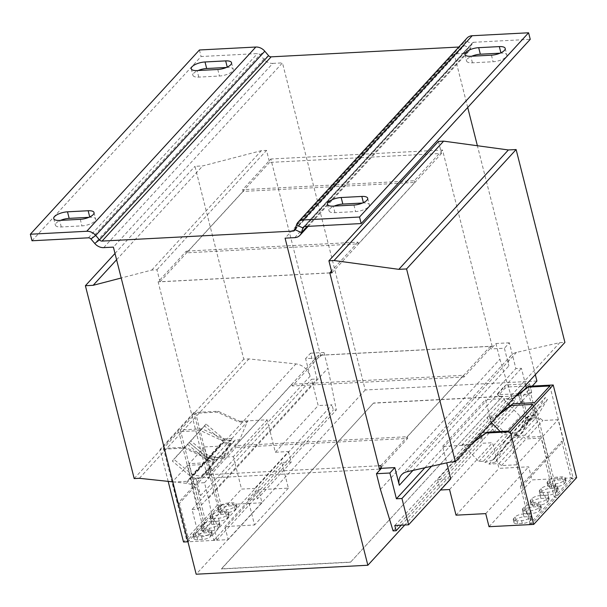 <?xml version="1.0" encoding="UTF-8"?>
<svg xmlns="http://www.w3.org/2000/svg" width="607" height="607" viewBox="0 0 607 607"><rect width="100%" height="100%" fill="white"/><g stroke="black" fill="none" stroke-linecap="round" stroke-linejoin="round"><path stroke-width="0.46" stroke-dasharray="3.04 2.28" d="M88.857 217.329L89.813 217.283A10.129 3.65 165.8 0 1 95.686 219.097A10.129 3.65 165.8 0 1 81.922 225.88L61.269 226.957A10.129 3.65 165.8 0 1 55.396 225.144A10.129 3.65 165.8 0 1 56.178 223.133A10.129 3.65 165.8 0 1 60.563 220.364M226.373 67.483L227.322 67.43A10.129 3.65 165.8 0 1 233.194 69.244A10.129 3.65 165.8 0 1 219.43 76.027L198.777 77.112A10.129 3.65 165.8 0 1 192.905 75.298A10.129 3.65 165.8 0 1 193.686 73.28A10.129 3.65 165.8 0 1 198.072 70.518M500.039 53.181L500.987 53.135A10.129 3.65 165.8 0 1 506.86 54.949A10.129 3.65 165.8 0 1 493.096 61.732L472.443 62.809A10.129 3.65 165.8 0 1 466.571 60.996A10.129 3.65 165.8 0 1 467.352 58.985A10.129 3.65 165.8 0 1 471.738 56.223M362.523 203.034L363.479 202.981A10.129 3.65 165.8 0 1 369.352 204.802A10.129 3.65 165.8 0 1 355.588 211.585L334.935 212.662A10.129 3.65 165.8 0 1 329.062 210.849A10.129 3.65 165.8 0 1 329.844 208.831A10.129 3.65 165.8 0 1 334.229 206.069M379.474 469.12L207.791 478.088L235.971 447.382L235.539 445.682L407.221 436.714L463.581 375.301L291.891 384.269L292.324 385.969L320.504 355.262L270.843 159.004L242.663 189.71L243.096 191.41L414.778 182.441L358.426 243.855L186.736 252.823L186.311 251.123L158.131 281.83L207.791 478.088M381.158 467.284L407.654 438.413L235.971 447.382M535.321 374.663L477.39 145.733M536.922 381.006L365.232 389.975L282.467 62.878L113.395 247.117M463.581 375.301L464.014 377L492.186 346.293L320.504 355.262M464.014 377L292.324 385.969M192.055 509.463L197.609 509.174L191.084 483.4L204.513 482.694L208.482 498.4L216.858 540.116L213.846 540.276L212.526 535.04L198.709 535.761L192.055 509.463L234.886 462.784L241.54 489.09L254.682 488.4L257.489 498.855L248.066 499.349L254.553 524.994L224.863 526.55L228.171 539.631L187.958 541.785M198.709 535.761L241.54 489.09M288.492 451.555L291.299 462.01L281.876 462.504L288.371 488.149L258.681 489.697L261.989 502.786L217.336 505.168L193.899 412.532L218.163 411.265L239.727 421.273L238.938 422.138L217.374 412.13L195.689 413.261L180.362 429.961L202.048 428.83L223.611 438.838L222.822 439.703L222.033 440.561L200.469 430.553L178.784 431.683L163.45 448.391L185.143 447.253L206.706 457.261L215.083 456.828L214.294 457.686L233.331 456.639L234.886 462.784L268.704 425.939L275.358 452.238L288.492 451.555L254.682 488.4M275.358 452.238L318.189 405.567L311.535 379.269L317.082 378.973L310.564 353.198L305.602 358.608L319.024 357.902L318.364 355.285L490.312 346.301L490.972 348.919L504.394 348.221L508.871 365.884A14.469 11.829 42.5 0 1 511.117 355.429A14.469 11.829 42.5 0 1 516.458 352.401L559.76 342.674L564.92 342.409M212.526 535.04L331.999 404.839L318.189 405.567M431.539 466.259L487.049 405.764L493.703 432.063L480.569 432.745L446.752 469.598L437.624 479.545L450.766 478.855M394.793 525.518L514.273 395.316L528.082 394.596L526.444 388.123M493.703 432.063L528.082 394.596M525.692 385.157L521.428 368.297L515.882 368.586L509.356 342.811L504.394 348.221M514.554 397.297L512.149 399.095L503.772 399.527L504.516 398.617L485.494 399.611L487.049 405.764L521.428 368.297M438.466 141.408L441.509 153.45L269.569 162.433L266.519 150.392L261.359 150.665L202.7 165.923L194.953 166.333L243.756 359.185L248.916 358.912L295.95 363.927A14.469 11.829 42.5 0 1 310.071 376.272L305.602 358.608M172.798 481.867L186.387 483.316A14.469 11.829 42.5 0 1 200.515 495.661L196.046 477.99L209.468 477.292L208.808 474.674L378.639 465.804M329.836 272.945L160.005 281.823L156.963 269.781L151.796 270.054L121.21 278.006M216.858 540.116L336.339 409.915L333.326 410.074L331.999 404.839M208.482 498.4L327.962 368.199L336.339 409.915M204.513 482.694L209.468 477.292M208.808 474.674L318.364 355.285M310.564 353.198L323.986 352.5L319.024 357.902M323.986 352.5L327.962 368.199M235.539 445.682L291.891 384.269M380.756 465.69L490.312 346.301M509.356 342.811L495.934 343.516L490.972 348.919M495.934 343.516L499.902 359.215L512.581 400.711L515.593 400.552L514.273 395.316M380.43 489.417L499.902 359.215M393.108 530.905L512.581 400.711M401.235 525.184L515.593 400.552M472.398 443.231L470 445.03L442.556 446.411L446.714 462.845M424.885 467.754L515.882 368.586M450.204 462.064L559.76 342.674M331.953 272.839L441.509 153.45M243.096 191.41L186.736 252.823M160.005 281.823L269.569 162.433M156.963 269.781L266.519 150.392M151.796 270.054L261.359 150.665M116.597 259.758L202.7 165.923M115.004 253.453L194.953 166.333M134.193 478.574L243.756 359.185M139.36 478.301L248.916 358.912M191.084 483.4L196.046 477.99M197.609 509.174L317.082 378.973M239.727 421.273L267.148 419.794L268.704 425.939L311.535 379.269M213.846 540.276L333.326 410.074M32.004 240.767L201.076 56.527L257.467 53.575A2.891 2.367 -137.5 0 1 260.031 54.767L263.802 59.213L268.56 55.647M199.422 49.986L201.076 56.527M103.714 247.626L272.786 63.386A10.129 8.278 42.5 0 1 263.802 59.213L94.73 243.453M304.79 226.517L473.855 42.27L530.245 39.326M473.855 42.27A2.891 2.367 -137.5 0 0 472.39 42.93A2.891 2.367 -137.5 0 0 471.95 43.696L465.531 40.722A10.129 8.278 -137.5 0 1 467.056 38.044M307.18 226.388L470.501 48.416A10.129 8.278 42.5 0 1 468.983 51.094A10.129 8.278 42.5 0 1 463.831 53.401L454.15 53.909L285.085 238.149M295.017 229.674L464.082 45.434A2.891 2.367 42.5 0 1 463.649 46.2A2.891 2.367 42.5 0 1 462.177 46.86L458.801 47.035M296.466 224.962L465.531 40.722L464.082 45.434L470.501 48.416L471.95 43.696L304.039 226.677M272.786 63.386L282.467 62.878M467.709 107.477L454.15 53.909M492.186 346.293L442.526 150.035L270.843 159.004M442.526 150.035L414.353 180.742L242.663 189.71M358.426 243.855L357.993 242.155L186.311 251.123M357.993 242.155L331.498 271.033M329.813 272.862L158.131 281.83M414.353 180.742L414.778 182.441M407.654 438.413L407.221 436.714M480.569 432.745L483.058 443.224L492.482 442.731L498.969 468.376L528.659 466.821L531.975 479.909L576.65 477.626M437.624 479.545L440.113 490.016L483.058 443.224M440.113 490.016L440.538 489.993M442.556 446.411L485.494 399.611M461.623 445.47L462.413 444.605L470.789 444.172L473.187 442.374M529.046 524.615L529.835 523.75L520.351 486.275L522.149 486.184L516.739 464.78L501.511 465.577L498.916 463.589L488.893 464.112L495.479 461.95L506.17 444.332L503.81 442.678L493.491 459.681L485.031 462.466L483.407 461.221L478.908 461.457L462.413 444.605M478.908 461.457L503.37 434.802L507.862 434.566L509.485 435.811L517.946 433.026L528.272 416.03L530.632 417.677L519.933 435.295L513.347 437.465L523.378 436.941L525.973 438.922L541.194 438.125L546.611 459.529L544.813 459.62L554.297 497.103L555.868 495.38L546.391 457.906L548.189 457.807L542.772 436.41L527.551 437.207L524.956 435.219L514.926 435.743L521.512 433.573L532.21 415.954L529.85 414.308L519.524 431.304L511.064 434.088L509.44 432.844L504.948 433.079L488.445 416.235L496.822 415.795L499.227 413.997M461.57 445.417L504.516 398.617M497.649 415.719L495.244 417.517L486.867 417.95L491.374 422.555M500.13 431.501L503.37 434.802M486.867 417.95L488.445 416.235M495.244 417.517L496.822 415.795M512.149 399.095L512.938 398.23L504.561 398.67M529.061 524.668L571.991 477.815M510.032 405.916L520.275 416.379L524.774 416.144L526.398 417.388L534.858 414.604L545.177 397.6L547.537 399.254L536.838 416.872L530.252 419.035L540.283 418.511L542.878 420.499L558.099 419.703L563.516 441.107L561.718 441.198L571.202 478.673L572.006 477.868M515.343 396.432L512.938 398.23M555.883 495.433L557.947 495.327L534.509 402.691M503.772 399.527L508.279 404.133M571.217 478.726L573.281 478.619L557.947 495.327M549.836 385.984L573.281 478.619M504.948 433.079L520.275 416.379M532.21 415.954L547.537 399.254M529.85 414.308L545.177 397.6M519.524 431.304L534.858 414.604M511.064 434.088L526.398 417.388M509.44 432.844L524.774 416.144M449.537 489.53L492.482 442.731M456.032 515.168L498.969 468.376M485.721 513.621L528.659 466.821M489.03 526.701L531.975 479.909M550.025 488.491L554.669 488.248A6.366 2.291 165.8 0 1 558.364 489.394A6.366 2.291 165.8 0 1 557.871 490.653L556.52 492.133A6.366 2.291 165.8 0 1 548.356 495.13L543.713 495.373A6.366 2.291 165.8 0 1 540.018 494.235A6.366 2.291 165.8 0 1 540.511 492.967L541.861 491.495A6.366 2.291 165.8 0 1 550.025 488.491L549.297 485.615L553.941 485.372A6.366 2.291 165.8 0 1 557.636 486.511A6.366 2.291 165.8 0 1 557.143 487.778L555.792 489.25A6.366 2.291 165.8 0 1 547.628 492.254L542.984 492.497A6.366 2.291 165.8 0 1 539.289 491.351A6.366 2.291 165.8 0 1 539.782 490.092L541.133 488.612A6.366 2.291 165.8 0 1 549.297 485.615M565.648 482.178L564.298 483.658A6.366 2.291 165.8 0 1 556.133 486.655L551.49 486.897A6.366 2.291 165.8 0 1 547.795 485.759A6.366 2.291 165.8 0 1 548.288 484.492L549.639 483.02A6.366 2.291 165.8 0 1 557.803 480.016L562.446 479.773A6.366 2.291 165.8 0 1 566.141 480.919A6.366 2.291 165.8 0 1 565.648 482.178L564.92 479.302L563.569 480.774A6.366 2.291 165.8 0 1 555.405 483.779L550.761 484.022A6.366 2.291 165.8 0 1 547.066 482.876A6.366 2.291 165.8 0 1 547.56 481.617L548.91 480.137A6.366 2.291 165.8 0 1 557.074 477.14L561.718 476.897A6.366 2.291 165.8 0 1 565.413 478.035A6.366 2.291 165.8 0 1 564.92 479.302M546.391 457.906L561.718 441.198M548.189 457.807L563.516 441.107M542.772 436.41L558.099 419.703M527.551 437.207L542.878 420.499M524.956 435.219L540.283 418.511M514.926 435.743L530.252 419.035M521.512 433.573L536.838 416.872M503.81 442.678L528.272 416.03M506.17 444.332L530.632 417.677M493.491 459.681L517.946 433.026M485.031 462.466L509.485 435.811M483.407 461.221L507.862 434.566M548.743 500.608L547.385 502.08A6.366 2.291 165.8 0 1 539.228 505.077L534.585 505.32A6.366 2.291 165.8 0 1 530.89 504.182A6.366 2.291 165.8 0 1 531.383 502.915L532.734 501.443A6.366 2.291 165.8 0 1 540.898 498.446L545.541 498.203A6.366 2.291 165.8 0 1 549.236 499.341A6.366 2.291 165.8 0 1 548.743 500.608L548.015 497.725L546.664 499.204A6.366 2.291 165.8 0 1 538.5 502.201L533.857 502.444A6.366 2.291 165.8 0 1 530.161 501.299A6.366 2.291 165.8 0 1 530.655 500.039L532.005 498.567A6.366 2.291 165.8 0 1 540.169 495.562L544.813 495.32A6.366 2.291 165.8 0 1 548.508 496.465A6.366 2.291 165.8 0 1 548.015 497.725M533.121 506.921L537.764 506.678A6.366 2.291 165.8 0 1 541.459 507.816A6.366 2.291 165.8 0 1 540.966 509.083L539.608 510.555A6.366 2.291 165.8 0 1 531.451 513.552L526.808 513.795A6.366 2.291 165.8 0 1 523.113 512.657A6.366 2.291 165.8 0 1 523.606 511.39L524.956 509.918A6.366 2.291 165.8 0 1 533.121 506.921L532.392 504.038L537.036 503.795A6.366 2.291 165.8 0 1 540.731 504.941A6.366 2.291 165.8 0 1 540.238 506.2L538.887 507.68A6.366 2.291 165.8 0 1 530.723 510.677L526.079 510.919A6.366 2.291 165.8 0 1 522.384 509.774A6.366 2.291 165.8 0 1 522.877 508.514L524.228 507.035A6.366 2.291 165.8 0 1 532.392 504.038M520.351 486.275L544.813 459.62M522.149 486.184L546.611 459.529M516.739 464.78L541.194 438.125M501.511 465.577L525.973 438.922M498.916 463.589L523.378 436.941M488.893 464.112L513.347 437.465M495.479 461.95L519.933 435.295M523.985 516.868L528.636 516.625A6.366 2.291 165.8 0 1 532.324 517.763A6.366 2.291 165.8 0 1 531.831 519.031L530.48 520.503A6.366 2.291 165.8 0 1 522.323 523.5L517.672 523.742A6.366 2.291 165.8 0 1 513.985 522.604A6.366 2.291 165.8 0 1 514.478 521.337L515.829 519.865A6.366 2.291 165.8 0 1 523.985 516.868L523.257 513.985L527.908 513.742A6.366 2.291 165.8 0 1 531.595 514.888A6.366 2.291 165.8 0 1 531.102 516.155L529.752 517.627A6.366 2.291 165.8 0 1 521.595 520.624L516.944 520.867A6.366 2.291 165.8 0 1 513.256 519.729A6.366 2.291 165.8 0 1 513.75 518.461L515.1 516.989A6.366 2.291 165.8 0 1 523.257 513.985M470 445.03L470.789 444.172M529.85 523.803L531.914 523.697L508.476 431.061M554.305 497.148L556.369 497.042L531.914 523.697M532.931 404.414L556.369 497.042M267.148 419.794L233.331 456.639M291.299 462.01L257.489 498.855M223.611 438.838L231.988 438.406L230.41 440.121L222.033 440.561M231.988 438.406L224.332 456.517L219.84 456.745L218.877 458.126L209.248 456.289L190.704 440.796L189.232 442.647L208.444 458.702L215.94 460.136L205.917 460.66L204.377 462.86L189.156 463.657L194.574 485.054L196.372 484.963L205.849 522.437L204.278 524.16L194.794 486.677L192.996 486.776L187.578 465.372L202.799 464.575L204.339 462.375L214.362 461.851L206.866 460.425L187.654 444.37L189.126 442.518L207.67 458.004L217.298 459.848L218.262 458.467L222.754 458.232L230.41 440.121M222.754 458.232L207.427 474.94L202.928 475.175L201.972 476.548L192.336 474.712L173.799 459.218L172.32 461.07L191.539 477.125L199.035 478.559L189.005 479.082L187.472 481.283L172.251 482.079L177.661 503.476L179.46 503.385L188.944 540.86L188.155 541.725M215.083 456.828L207.427 474.94M248.126 420.788L214.317 457.632M248.104 420.841L247.315 421.698L238.938 422.138M221.972 504.872L221.183 505.73L211.699 468.255L209.901 468.346L204.483 446.949L219.711 446.153L221.244 443.952L231.275 443.429L223.771 441.995L204.559 425.939L206.031 424.088L224.575 439.582L234.203 441.418L235.167 440.045L239.666 439.809L247.315 421.698M221.987 504.925L188.17 541.77M221.198 505.783L219.127 505.897L195.689 413.261M205.864 522.49L203.8 522.597L219.127 505.897M180.362 429.961L203.8 522.597M217.336 505.168L183.526 542.013M218.163 411.265L217.374 412.13M193.899 412.532L160.081 449.385L184.353 448.118L205.917 458.126L214.294 457.686M202.048 428.83L200.469 430.553M239.666 439.809L224.332 456.517M204.559 425.939L189.232 442.647M206.031 424.088L190.704 440.796M224.575 439.582L209.248 456.289M234.203 441.418L218.877 458.126M235.167 440.045L219.84 456.745M281.876 462.504L248.066 499.349M288.371 488.149L254.553 524.994M258.681 489.697L224.863 526.55M261.989 502.786L228.171 539.631M227.026 512.619L222.382 512.862A6.366 2.291 165.8 0 1 218.687 511.724A6.366 2.291 165.8 0 1 219.18 510.457L220.538 508.985A6.366 2.291 165.8 0 1 228.695 505.98L233.338 505.737A6.366 2.291 165.8 0 1 237.034 506.883A6.366 2.291 165.8 0 1 236.54 508.142L235.19 509.622A6.366 2.291 165.8 0 1 227.026 512.619L226.305 509.743L221.654 509.986A6.366 2.291 165.8 0 1 217.959 508.841A6.366 2.291 165.8 0 1 218.452 507.581L219.81 506.101A6.366 2.291 165.8 0 1 227.966 503.104L232.61 502.862A6.366 2.291 165.8 0 1 236.305 504A6.366 2.291 165.8 0 1 235.812 505.267L234.461 506.739A6.366 2.291 165.8 0 1 226.305 509.743M211.403 518.932L212.761 517.46A6.366 2.291 165.8 0 1 220.918 514.455L225.561 514.212A6.366 2.291 165.8 0 1 229.256 515.358A6.366 2.291 165.8 0 1 228.763 516.618L227.413 518.097A6.366 2.291 165.8 0 1 219.248 521.094L214.605 521.337A6.366 2.291 165.8 0 1 210.91 520.199A6.366 2.291 165.8 0 1 211.403 518.932L210.675 516.056L212.033 514.577A6.366 2.291 165.8 0 1 220.189 511.58L224.833 511.337A6.366 2.291 165.8 0 1 228.528 512.475A6.366 2.291 165.8 0 1 228.035 513.742L226.684 515.214A6.366 2.291 165.8 0 1 218.52 518.219L213.876 518.461A6.366 2.291 165.8 0 1 210.181 517.316A6.366 2.291 165.8 0 1 210.675 516.056M211.699 468.255L196.372 484.963M209.901 468.346L194.574 485.054M204.483 446.949L189.156 463.657M219.711 446.153L204.377 462.86M221.244 443.952L205.917 460.66M231.275 443.429L215.94 460.136M223.771 441.995L208.444 458.702M187.654 444.37L172.32 461.07M189.126 442.518L173.799 459.218M207.67 458.004L192.336 474.712M217.298 459.848L201.972 476.548M218.262 458.467L202.928 475.175M194.498 537.354L195.849 535.882A6.366 2.291 165.8 0 1 204.013 532.885L208.656 532.643A6.366 2.291 165.8 0 1 212.351 533.781A6.366 2.291 165.8 0 1 211.858 535.048L210.508 536.52A6.366 2.291 165.8 0 1 202.343 539.517L197.7 539.76A6.366 2.291 165.8 0 1 194.005 538.621A6.366 2.291 165.8 0 1 194.498 537.354L193.77 534.479L195.12 533.007A6.366 2.291 165.8 0 1 203.284 530.002L207.928 529.759A6.366 2.291 165.8 0 1 211.623 530.905A6.366 2.291 165.8 0 1 211.13 532.164L209.779 533.644A6.366 2.291 165.8 0 1 201.615 536.641L196.972 536.884A6.366 2.291 165.8 0 1 193.276 535.746A6.366 2.291 165.8 0 1 193.77 534.479M210.121 531.042L205.477 531.284A6.366 2.291 165.8 0 1 201.782 530.146A6.366 2.291 165.8 0 1 202.275 528.879L203.626 527.407A6.366 2.291 165.8 0 1 211.79 524.41L216.433 524.167A6.366 2.291 165.8 0 1 220.129 525.305A6.366 2.291 165.8 0 1 219.635 526.572L218.285 528.044A6.366 2.291 165.8 0 1 210.121 531.042L209.392 528.166L204.749 528.409A6.366 2.291 165.8 0 1 201.054 527.271A6.366 2.291 165.8 0 1 201.547 526.003L202.897 524.531A6.366 2.291 165.8 0 1 211.061 521.527L215.705 521.284A6.366 2.291 165.8 0 1 219.4 522.43A6.366 2.291 165.8 0 1 218.907 523.689L217.556 525.169A6.366 2.291 165.8 0 1 209.392 528.166M194.794 486.677L179.46 503.385M192.996 486.776L177.661 503.476M187.578 465.372L172.251 482.079M202.799 464.575L187.472 481.283M204.339 462.375L189.005 479.082M214.362 461.851L199.035 478.559M206.866 460.425L191.539 477.125M206.706 457.261L205.917 458.126M168.177 481.374L160.081 449.385M204.286 524.213L202.222 524.319L178.784 431.683M188.959 540.913L186.895 541.019L202.222 524.319M163.45 448.391L186.895 541.019M185.143 447.253L184.353 448.118M350.505 562.241L502.626 396.272L350.505 562.241L221.418 568.987L373.54 403.018L221.38 568.835L350.467 562.09M502.626 396.272L373.54 403.018M365.232 389.975L196.167 574.214M532.256 386.09L404.786 524.994M498.135 395.673L497.603 393.579L499.06 394.679L499.591 396.766L498.135 395.673L504.895 388.305L508.605 386.94L508.074 384.853L504.364 386.211L504.895 388.305M523.629 401.151L528.265 419.467L530.055 420.856L527.991 420.962L526.201 419.574L521.565 401.257L523.629 401.151L522.673 402.191L520.487 393.556L499.06 394.679M520.487 393.556L529.501 383.73L508.074 384.853M497.603 393.579L504.364 386.211M527.991 420.962L532.832 415.681L534.904 415.575L535.366 411.728L533.303 411.834L528.667 393.518L529.623 392.471L527.969 385.931L508.605 386.94M521.565 401.257L520.609 402.297L518.955 395.756L527.969 385.931M533.303 411.834L532.832 415.681M530.055 420.856L534.904 415.575M529.623 392.471L531.686 392.365L530.73 393.412L535.366 411.728M531.686 392.365L529.501 383.73M518.955 395.756L499.591 396.766M522.673 402.191L520.609 402.297M528.667 393.518L530.73 393.412M526.201 419.574L528.265 419.467M502.664 396.424L373.578 403.169M412.927 470.44L508.871 365.884M406.902 471.791L516.458 352.401M186.387 483.316L295.95 363.927M200.515 495.661L310.071 376.272M88.394 237.823L257.467 53.575M90.967 239.014L260.031 54.767L264.796 51.208M294.767 237.641L463.831 53.401M295.313 228.695L462.177 46.86M217.556 525.169L218.285 528.044M204.749 528.409L205.477 531.284M201.547 526.003L202.275 528.879M202.897 524.531L203.626 527.407M211.061 521.527L211.79 524.41M215.705 521.284L216.433 524.167M218.907 523.689L219.635 526.572M196.972 536.884L197.7 539.76M195.12 533.007L195.849 535.882M203.284 530.002L204.013 532.885M207.928 529.759L208.656 532.643M211.13 532.164L211.858 535.048M209.779 533.644L210.508 536.52M201.615 536.641L202.343 539.517M213.876 518.461L214.605 521.337M212.033 514.577L212.761 517.46M220.189 511.58L220.918 514.455M224.833 511.337L225.561 514.212M228.035 513.742L228.763 516.618M226.684 515.214L227.413 518.097M218.52 518.219L219.248 521.094M234.461 506.739L235.19 509.622M221.654 509.986L222.382 512.862M218.452 507.581L219.18 510.457M219.81 506.101L220.538 508.985M227.966 503.104L228.695 505.98M232.61 502.862L233.338 505.737M235.812 505.267L236.54 508.142M515.1 516.989L515.829 519.865M527.908 513.742L528.636 516.625M531.102 516.155L531.831 519.031M529.752 517.627L530.48 520.503M521.595 520.624L522.323 523.5M516.944 520.867L517.672 523.742M513.75 518.461L514.478 521.337M524.228 507.035L524.956 509.918M537.036 503.795L537.764 506.678M540.238 506.2L540.966 509.083M538.887 507.68L539.608 510.555M530.723 510.677L531.451 513.552M526.079 510.919L526.808 513.795M522.877 508.514L523.606 511.39M544.813 495.32L545.541 498.203M546.664 499.204L547.385 502.08M538.5 502.201L539.228 505.077M533.857 502.444L534.585 505.32M530.655 500.039L531.383 502.915M532.005 498.567L532.734 501.443M540.169 495.562L540.898 498.446M561.718 476.897L562.446 479.773M563.569 480.774L564.298 483.658M555.405 483.779L556.133 486.655M550.761 484.022L551.49 486.897M547.56 481.617L548.288 484.492M548.91 480.137L549.639 483.02M557.074 477.14L557.803 480.016M541.133 488.612L541.861 491.495M553.941 485.372L554.669 488.248M557.143 487.778L557.871 490.653M555.792 489.25L556.52 492.133M547.628 492.254L548.356 495.13M542.984 492.497L543.713 495.373M539.782 490.092L540.511 492.967M353.934 205.037L355.588 211.585M334.935 212.662L333.281 206.122M491.442 55.191L493.096 61.732M472.443 62.809L470.789 56.269M217.776 69.486L219.43 76.027M198.777 77.112L197.123 70.564M80.268 219.339L81.922 225.88M61.269 226.957L59.615 220.417M401.561 474.818L511.117 355.429M303.318 227.177L472.39 42.93M308.166 226.335L468.983 51.094M294.577 230.44L463.649 46.2M201.054 527.271L201.782 530.146M219.4 522.43L220.129 525.305M193.276 535.746L194.005 538.621M211.623 530.905L212.351 533.781M210.181 517.316L210.91 520.199M228.528 512.475L229.256 515.358M217.959 508.841L218.687 511.724M236.305 504L237.034 506.883M531.595 514.888L532.324 517.763M513.256 519.729L513.985 522.604M540.731 504.941L541.459 507.816M522.384 509.774L523.113 512.657M548.508 496.465L549.236 499.341M530.161 501.299L530.89 504.182M565.413 478.035L566.141 480.919M547.066 482.876L547.795 485.759M557.636 486.511L558.364 489.394M539.289 491.351L540.018 494.235M327.401 204.301L329.062 210.849M367.698 198.254L369.352 204.802M464.916 54.455L466.571 60.996M505.206 48.408L506.86 54.949M191.251 68.75L192.905 75.298M231.54 62.703L233.194 69.244M53.735 218.603L55.396 225.144M94.032 212.556L95.686 219.097"/><path stroke-width="0.91" d="M60.563 220.364A10.129 3.65 165.8 0 1 69.16 218.361L88.857 217.329M54.524 216.593A10.129 3.65 165.8 0 1 67.498 211.82L88.159 210.743A10.129 3.65 165.8 0 1 94.032 212.556A10.129 3.65 165.8 0 1 80.268 219.339L59.615 220.417A10.129 3.65 165.8 0 1 53.735 218.603A10.129 3.65 165.8 0 1 54.524 216.593M198.072 70.518A10.129 3.65 165.8 0 1 206.668 68.515L226.373 67.483M192.032 66.74A10.129 3.65 165.8 0 1 205.014 61.967L225.667 60.89A10.129 3.65 165.8 0 1 231.54 62.703A10.129 3.65 165.8 0 1 217.776 69.486L197.123 70.564A10.129 3.65 165.8 0 1 191.251 68.75A10.129 3.65 165.8 0 1 192.032 66.74M471.738 56.223A10.129 3.65 165.8 0 1 480.334 54.213L500.039 53.181M465.698 52.445A10.129 3.65 165.8 0 1 478.68 47.672L499.333 46.595A10.129 3.65 165.8 0 1 505.206 48.408A10.129 3.65 165.8 0 1 491.442 55.191L470.789 56.269A10.129 3.65 165.8 0 1 464.916 54.455A10.129 3.65 165.8 0 1 465.698 52.445M334.229 206.069A10.129 3.65 165.8 0 1 342.826 204.066L362.523 203.034M328.19 202.29A10.129 3.65 165.8 0 1 341.164 197.518L361.818 196.44A10.129 3.65 165.8 0 1 367.698 198.254A10.129 3.65 165.8 0 1 353.934 205.037L333.281 206.122A10.129 3.65 165.8 0 1 327.401 204.301A10.129 3.65 165.8 0 1 328.19 202.29M331.498 271.033L329.813 272.862L379.474 469.12L381.158 467.284M404.786 524.994L367.85 565.246L196.167 574.214L113.395 247.117L103.714 247.626A10.129 8.278 -137.5 0 1 94.73 243.453L90.967 239.014A2.891 2.367 42.5 0 0 88.394 237.823L32.004 240.767L30.35 234.226L199.422 49.986L255.813 47.035A10.129 8.278 -137.5 0 1 264.796 51.208L268.56 55.647A2.891 2.367 42.5 0 0 271.132 56.846L458.801 47.035M367.85 565.246L285.085 238.149L294.767 237.641A10.129 8.278 -137.5 0 0 299.911 235.334A10.129 8.278 -137.5 0 0 301.429 232.656L307.18 226.388M408.61 524.797L401.955 498.499L396.401 498.787L389.884 473.012L376.454 473.71L380.43 489.417L393.108 530.905L396.121 530.753L394.793 525.518L408.61 524.797L450.766 478.855L446.714 462.845M526.444 388.123L525.692 385.157M389.884 473.012L394.838 467.61L399.315 485.274A14.469 11.829 42.5 0 1 401.561 474.818A14.469 11.829 42.5 0 1 406.902 471.791L450.204 462.064L455.364 461.79L564.92 342.409L516.125 149.55L508.378 149.952L443.626 141.143L438.466 141.408L328.911 260.798L331.953 272.839L329.836 272.945M378.639 465.804L380.756 465.69L381.416 468.308L394.838 467.61M455.364 461.79L406.569 268.939L398.822 269.341L334.07 260.532L328.911 260.798M121.21 278.006L93.144 285.313L85.397 285.715L134.193 478.574L139.36 478.301L172.798 481.867M376.454 473.71L381.416 468.308M396.121 530.753L401.235 525.184M401.955 498.499L431.539 466.259M396.401 498.787L424.885 467.754M406.569 268.939L516.125 149.55M398.822 269.341L508.378 149.952M334.07 260.532L443.626 141.143M93.144 285.313L116.597 259.758M85.397 285.715L115.004 253.453M303.128 219.969L472.2 35.73L528.591 32.786L359.526 217.025L303.128 219.969A10.129 8.278 42.5 0 0 297.984 222.283A10.129 8.278 42.5 0 0 296.466 224.962L295.017 229.674A2.891 2.367 -137.5 0 1 294.577 230.44A2.891 2.367 -137.5 0 1 293.113 231.1L102.059 241.085A2.891 2.367 -137.5 0 1 99.495 239.894L95.724 235.448A10.129 8.278 42.5 0 0 86.74 231.275L30.35 234.226M528.591 32.786L530.245 39.326L361.18 223.566L304.79 226.517A2.891 2.367 42.5 0 0 303.318 227.177A2.891 2.367 42.5 0 0 302.885 227.936L301.429 232.656L295.017 229.674M359.526 217.025L361.18 223.566M472.2 35.73A10.129 8.278 -137.5 0 0 467.056 38.044L297.984 222.283M477.39 145.733L467.709 107.477M440.538 489.993L449.537 489.53L456.032 515.168L485.721 513.621L489.03 526.701L533.705 524.425L510.267 431.789L485.995 433.057L472.398 443.231M491.374 422.555L500.13 431.501M533.705 524.425L576.65 477.626L553.212 384.99L528.94 386.257L515.343 396.432M499.227 413.997L512.824 403.822L534.509 402.691L549.836 385.984L528.151 387.122L514.554 397.297M508.279 404.133L510.032 405.916M473.187 442.374L486.784 432.199L508.476 431.061L532.931 404.414L511.246 405.544L512.824 403.822M510.267 431.789L553.212 384.99M528.151 387.122L528.94 386.257M511.246 405.544L497.649 415.719M485.995 433.057L486.784 432.199M187.958 541.785L183.526 542.013L168.177 481.374M535.321 374.663L536.922 381.006L532.256 386.09M69.16 218.361L67.498 211.82M206.668 68.515L205.014 61.967M480.334 54.213L478.68 47.672M342.826 204.066L341.164 197.518M399.315 485.274L412.927 470.44M86.74 231.275L255.813 47.035M90.967 239.014L95.724 235.448L264.796 51.208M268.56 55.647L99.495 239.894L94.73 243.453M102.059 241.085L271.132 56.846M296.466 224.962L302.885 227.936L304.039 226.677M293.113 231.1L295.313 228.695M363.388 202.647L361.818 196.44M500.904 52.794L499.333 46.595M227.238 67.096L225.667 60.89M89.722 216.942L88.159 210.743M299.911 235.334L308.166 226.335"/></g></svg>
